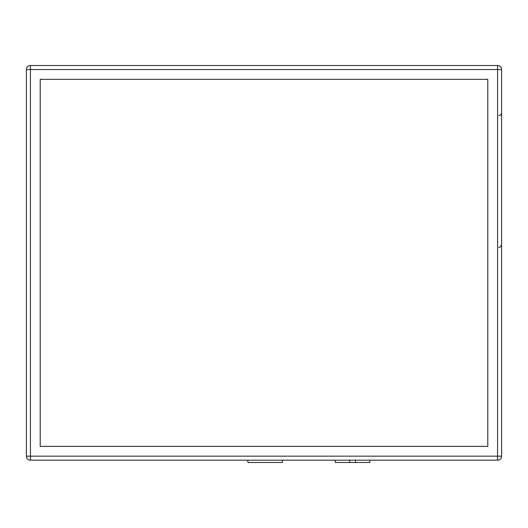<?xml version="1.0" encoding="UTF-8"?>
<svg xmlns="http://www.w3.org/2000/svg" width="528" height="528" viewBox="0 0 528 528"><rect width="100%" height="100%" fill="white"/><g stroke="black" fill="none" stroke-linecap="round" stroke-linejoin="round"><path stroke-width="0.79" d="M501.6 69.551L501.6 456.152A4.026 4.026 0 0 1 497.574 460.178L30.426 460.178A4.026 4.026 0 0 1 26.4 456.152A4.026 4.026 0 0 0 30.426 460.178L30.426 69.551L501.6 69.551A4.026 4.026 0 0 0 497.574 65.518L30.426 65.518A4.026 4.026 0 0 0 26.4 69.551L26.4 456.152L501.6 456.152M40.207 79.325L487.793 79.325L487.793 446.371L40.207 446.371L40.207 79.325M369.857 460.178L369.857 462.482L355.476 462.482L355.476 460.178M335.339 460.178L335.339 462.482L355.476 462.482M349.721 460.178L349.721 462.482M282.407 460.178L282.407 462.482L247.889 462.482L247.889 460.178M26.4 271.478L26.4 346.269M26.4 179.428L26.4 254.219M497.574 65.518L497.574 460.178M26.4 69.551L30.426 69.551L30.426 65.518M498.722 115.573C500.471 115.401 501.428 114.444 501.6 112.695M498.722 247.315C500.023 247.526 500.986 246.569 501.6 244.438"/></g></svg>
